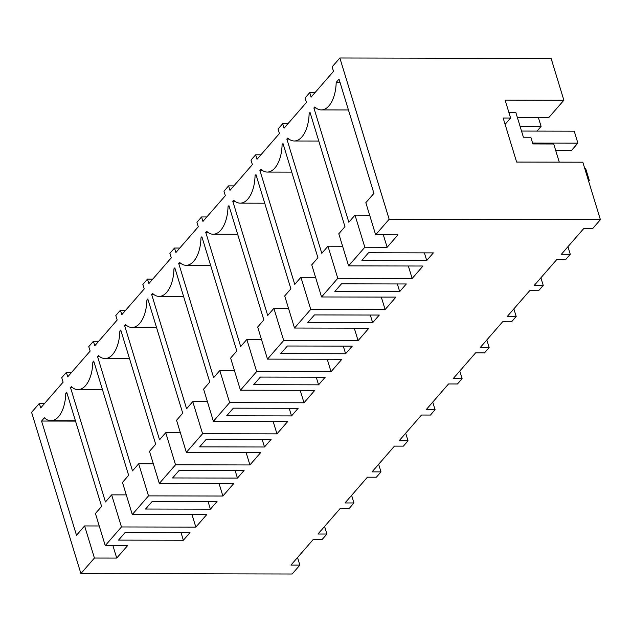 <?xml version="1.0" encoding="UTF-8"?>
<svg xmlns="http://www.w3.org/2000/svg" width="632" height="632" viewBox="0 0 632 632"><rect width="100%" height="100%" fill="white"/><g stroke="black" fill="none" stroke-linecap="round" stroke-linejoin="round"><path stroke-width="0.95" d="M375.645 234.796L397.963 234.843L387.139 247.278L364.822 247.238L355.01 215.133L348.832 222.235L313.907 108.001L314.815 106.966A28.669 14.805 -89.9 0 0 321.333 109.913A28.669 14.805 -89.9 0 0 336.185 82.405L339.021 79.142L373.939 193.368L365.833 202.69L375.645 234.796L389.162 219.257L339.858 57.994L332.132 66.874L333.506 71.353L311.102 97.107L309.727 92.627L305.09 97.96L306.465 102.439L284.06 128.185L282.686 123.706L278.056 129.039L279.423 133.518L257.019 159.272L255.652 154.793L253.329 157.455L251.015 160.117L252.381 164.596L229.977 190.351L228.61 185.871L226.288 188.534L223.973 191.204L225.34 195.683L202.935 221.429L201.569 216.95L196.931 222.282L198.298 226.762L175.894 252.516L174.527 248.036L169.89 253.361L171.264 257.84L148.86 283.594L147.485 279.115L142.848 284.44L144.222 288.919L121.818 314.673L120.443 310.193L115.814 315.526L117.181 320.005L94.776 345.759L93.41 341.28L91.087 343.942L88.772 346.605L90.139 351.084L67.735 376.838L66.368 372.359L64.045 375.021L61.731 377.683L63.097 382.163L40.693 407.917L39.326 403.437L31.6 412.317L80.904 573.579L94.421 558.048L84.609 525.942L99.24 525.974M364.822 247.238L348.603 265.875L422.982 266.025L412.159 278.467L337.78 278.317L321.562 296.961L395.948 297.103L385.125 309.546L310.747 309.396L294.528 328.04L368.906 328.19L358.083 340.624L283.705 340.482L267.486 359.118L341.865 359.268L331.042 371.711L256.663 371.561L240.444 390.205L314.823 390.347L304 402.789L229.621 402.639L213.403 421.283L287.781 421.433L276.958 433.868L202.58 433.726L186.361 452.362L260.74 452.512L249.917 464.954L175.538 464.804L159.327 483.441L233.706 483.591L222.883 496.033L148.504 495.883L132.285 514.527L206.664 514.677L195.841 527.112L121.463 526.962L105.244 545.606L127.553 545.653L116.73 558.088L94.421 558.048M75.421 420.77L50.931 420.722A28.669 14.805 -89.9 0 1 44.406 417.776L41.57 421.038L76.496 535.264L84.609 525.942M50.931 420.722A28.669 14.805 -89.9 0 0 65.775 393.215L66.684 392.172L101.602 506.406L95.424 513.5L105.244 545.606M102.463 389.691L77.965 389.644A28.669 14.805 -89.9 0 1 71.448 386.697L70.547 387.732L105.465 501.958L111.643 494.864L121.463 526.962M77.965 389.644A28.669 14.805 -89.9 0 0 92.817 362.136L93.726 361.093L128.644 475.319L122.466 482.421L132.285 514.527M129.505 358.605L105.007 358.557A28.669 14.805 -89.9 0 1 98.489 355.611L97.589 356.653L132.507 470.88L138.685 463.777L148.504 495.883M105.007 358.557A28.669 14.805 -89.9 0 0 119.859 331.05L120.759 330.015L155.685 444.241L149.507 451.343L159.327 483.441M156.546 327.526L132.049 327.479A28.669 14.805 -89.9 0 1 125.531 324.532L124.623 325.575L159.548 439.801L165.726 432.699L175.538 464.804M132.049 327.479A28.669 14.805 -89.9 0 0 146.9 299.971L147.801 298.928L182.727 413.162L176.549 420.256L186.361 452.362M183.588 296.447L159.09 296.4A28.669 14.805 -89.9 0 1 152.573 293.453L151.664 294.488L186.59 408.722L192.768 401.62L202.58 433.726M159.09 296.4A28.669 14.805 -89.9 0 0 173.942 268.892L174.843 267.85L209.769 382.076L203.591 389.178L213.403 421.283M210.63 265.361L186.132 265.314A28.669 14.805 -89.9 0 1 179.614 262.367L178.706 263.41L213.632 377.636L219.81 370.534L229.621 402.639M186.132 265.314A28.669 14.805 -89.9 0 0 200.976 237.806L201.885 236.771L236.81 350.997L230.633 358.099L240.444 390.205M237.664 234.282L213.166 234.235A28.669 14.805 -89.9 0 1 206.648 231.288L205.748 232.331L240.673 346.557L246.843 339.455L256.663 371.561M213.166 234.235A28.669 14.805 -89.9 0 0 228.018 206.727L228.926 205.684L263.844 319.918L257.666 327.013L267.486 359.118M264.705 203.204L240.207 203.156A28.669 14.805 -89.9 0 1 233.69 200.21L232.789 201.245L267.707 315.479L273.885 308.377L283.705 340.482M240.207 203.156A28.669 14.805 -89.9 0 0 255.059 175.649L255.968 174.606L290.886 288.832L284.708 295.934L294.528 328.04M291.747 172.125L267.249 172.07A28.669 14.805 -89.9 0 1 260.732 169.123L259.831 170.166L294.749 284.392L300.927 277.298L310.747 309.396M267.249 172.07A28.669 14.805 -89.9 0 0 282.101 144.562L283.002 143.527L317.928 257.753L311.75 264.855L321.562 296.961M318.789 141.039L294.291 140.991A28.669 14.805 -89.9 0 1 287.773 138.045L286.865 139.087L321.791 253.314L327.969 246.211L337.78 278.317M294.291 140.991A28.669 14.805 -89.9 0 0 309.143 113.484L310.043 112.449L344.969 226.675L338.792 233.777L348.603 265.875M517.371 117.481L548.813 117.544L563.878 100.227L551.096 58.421L339.858 57.994M297.538 557.519L299.868 565.127L292.142 574.006L80.904 573.579M299.868 565.127L290.941 565.103L313.346 539.357L322.273 539.373L326.91 534.04L317.983 534.024L340.387 508.27L349.314 508.294L353.944 502.961L345.025 502.946L367.429 477.192L376.348 477.207L378.671 474.545L380.985 471.883L372.058 471.867L394.463 446.113L403.39 446.129L405.712 443.467L408.027 440.796L399.1 440.781L421.505 415.027L430.432 415.05L435.069 409.718L426.142 409.702L448.546 383.948L457.473 383.964L462.111 378.639L453.183 378.623L475.588 352.869L484.515 352.885L489.152 347.56L480.225 347.537L502.63 321.783L511.557 321.807L516.186 316.474L507.267 316.458L529.671 290.704L538.59 290.72L540.913 288.058L543.228 285.395L534.301 285.38L556.705 259.626L565.632 259.641L570.269 254.317L561.342 254.293L583.747 228.547L592.674 228.563L600.4 219.683L389.162 219.257M430.044 256.703L433.354 252.895L368.519 252.761L361.891 260.384L426.726 260.518L430.044 256.703M121.842 536.299L125.16 532.492L189.995 532.618L183.359 540.242L118.524 540.115L121.842 536.299M210.401 509.163L217.037 501.539L152.201 501.413L145.565 509.037L210.401 509.163L208.062 501.524M287.402 346.004L352.237 346.131L345.601 353.754L280.766 353.628L287.402 346.004M271.112 439.374L264.484 446.998L199.649 446.871L206.277 439.248L271.112 439.374M244.078 470.461L237.442 478.084L172.607 477.95L179.235 470.327L244.078 470.461M406.321 283.973L399.685 291.597L334.849 291.463L341.478 283.839L406.321 283.973M226.691 415.793L233.319 408.169L298.154 408.296L291.526 415.919L226.691 415.793M311.126 318.733L314.444 314.926L379.279 315.052L372.643 322.675L307.808 322.549L311.126 318.733M253.724 384.706L260.36 377.083L325.196 377.217L318.567 384.841L253.724 384.706M355.01 215.133L369.641 215.164M387.139 247.278L383.324 234.812M313.907 108.001L316.047 108.009M340.016 82.413L336.185 82.405M600.4 219.683L582.822 162.195L516.628 162.061L503.159 118.01L510.601 118.026L505.118 100.109L563.878 100.227M314.989 92.635L309.727 92.627M508.926 112.567L515.87 112.583L523.407 137.223L530.841 137.239L532.894 143.954L553.727 144.001L559.273 162.148M567.947 246.709L570.269 254.317M426.726 260.518L424.388 252.871M505.094 124.346L510.601 118.026M538.369 117.52L541.087 126.424L520.089 126.384M537.026 131.093L541.087 126.424M71.621 372.367L66.368 372.359M44.58 403.453L39.326 403.437M116.73 558.088L112.923 545.621M41.57 421.038L75.524 421.102M67 393.215L65.775 393.215M324.579 526.44L326.91 534.04M183.359 540.242L181.029 532.602M287.947 123.722L282.686 123.706M327.969 246.211L342.599 246.243M412.159 278.467L408.351 265.993M286.865 139.087L289.006 139.087M310.367 113.484L309.143 113.484M540.905 277.788L543.228 285.395M399.685 291.597L397.346 283.958M260.905 154.8L255.652 154.793M300.927 277.298L315.565 277.322M385.125 309.546L381.309 297.079M259.831 170.166L261.964 170.174M283.326 144.57L282.101 144.562M513.863 308.874L516.186 316.474M372.643 322.675L370.305 315.036M233.864 185.879L228.61 185.871M273.885 308.377L288.524 308.408M358.083 340.624L354.268 328.158M232.789 201.245L234.922 201.252M256.284 175.649L255.059 175.649M486.822 339.953L489.152 347.56M345.601 353.754L343.271 346.115M206.822 216.966L201.569 216.95M246.843 339.455L261.482 339.487M331.042 371.711L327.226 359.237M205.748 232.331L207.881 232.331M229.242 206.727L228.018 206.727M459.78 371.031L462.111 378.639M318.567 384.841L316.229 377.193M179.788 248.044L174.527 248.036M219.81 370.534L234.44 370.565M304 402.789L300.192 390.323M178.706 263.41L180.847 263.418M202.201 237.814L200.976 237.806M432.746 402.118L435.069 409.718M291.526 415.919L289.187 408.28M152.746 279.123L147.485 279.115M192.768 401.62L207.399 401.644M276.958 433.868L273.15 421.402M151.664 294.488L153.805 294.496M175.159 268.892L173.942 268.892M405.704 433.197L408.027 440.796M264.484 446.998L262.146 439.358M125.705 310.209L120.443 310.193M165.726 432.699L180.365 432.73M249.917 464.954L246.109 452.48M124.623 325.575L126.763 325.575M148.125 299.971L146.9 299.971M378.663 464.275L380.985 471.883M237.442 478.084L235.104 470.437M98.663 341.288L93.41 341.28M138.685 463.777L153.323 463.809M222.883 496.033L219.067 483.567M97.589 356.653L99.722 356.653M121.083 331.057L119.859 331.05M351.621 495.354L353.944 502.961M111.643 494.864L126.281 494.888M195.841 527.112L192.025 514.646M70.547 387.732L72.68 387.74M94.042 362.136L92.817 362.136M584.75 168.499L585.651 168.499L589.301 180.444L588.4 180.444M588.637 181.202L589.301 180.444M555.615 150.187L571.707 150.219L577.885 143.116L532.61 143.022M521.526 131.061L574.235 131.172L577.885 143.116M348.437 109.968L321.333 109.913"/></g></svg>
